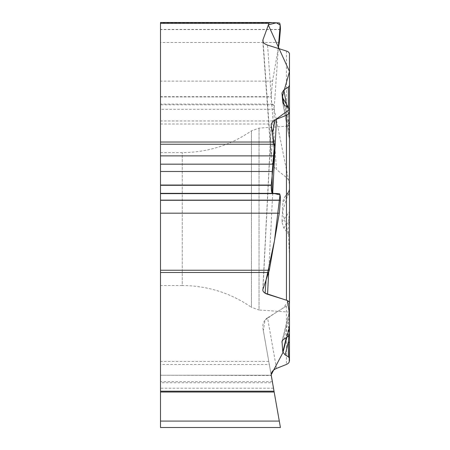 <?xml version="1.0" encoding="UTF-8"?>
<svg xmlns="http://www.w3.org/2000/svg" width="450" height="450" viewBox="0 0 450 450"><rect width="100%" height="100%" fill="white"/><g stroke="black" fill="none" stroke-linecap="round" stroke-linejoin="round"><path stroke-width="0.34" stroke-dasharray="2.25 1.69" d="M276.474 368.432L267.553 317.829A10.401 9.967 80 0 0 262.963 328.489L271.254 375.502L160.498 375.227L160.498 392.012L160.498 375.227M280.423 427.5L160.498 427.5L160.498 364.472L269.308 364.472L262.963 328.489M263.126 42.03L271.254 155.379L274.162 120.96L160.498 120.96L160.498 364.472M271.254 155.379A13.804 9.967 85.9 0 0 271.232 158.389A13.804 9.967 85.9 0 0 276.474 169.521L267.553 45.101M267.553 317.829L286.453 306.028A6.514 6.193 90 0 0 289.485 300.431L289.485 237.234A5.034 4.534 90 0 0 288.394 233.955L283.821 228.032L281.959 222.024L282.999 200.846L284.192 197.82L288.394 192.701A4.534 4.534 -90 0 0 289.485 189.748L289.485 184.657A8.331 6.193 90 0 0 286.453 177.497L276.474 169.521M274.162 392.012L160.498 392.012M271.204 375.238L160.498 375.238L271.209 375.244L274.022 391.202L272.537 382.77L160.498 382.77M269.308 364.472L279.293 421.082L160.498 421.082M160.498 219.071L160.498 152.612L160.498 219.071M160.498 120.96L160.498 22.5M160.498 96.919L271.209 96.919C271.254 101.093 271.631 103.478 272.34 104.074L273.493 104.833L274.162 109.322L274.162 120.499M289.485 184.596L274.162 108.866L278.252 48.443L272.537 81.107L271.204 96.677L160.498 96.677M289.485 219.071L289.485 189.096A4.534 4.528 180 0 1 288.394 192.037C288.787 190.586 289.131 191.031 289.418 193.382L289.418 211.792L288.776 219.071L289.485 219.071L289.485 312.12L289.485 126.022L289.485 237.234M288.799 335.908L289.418 324.934L286.318 337.556M289.485 300.431L289.485 312.12L259.048 309.994L259.048 128.149L259.048 309.994L251.454 307.305L251.454 130.832L251.454 307.305C230.614 292.967 207.546 285.705 182.25 285.525L182.25 152.612L182.25 285.525L160.498 285.525M283.821 339.176L288.394 320.529A4.534 3.752 180 0 0 289.485 318.088L289.485 343.373M283.821 228.032L288.394 221.76A4.534 4.078 180 0 1 289.485 224.409M288.776 219.071L288.394 221.76L288.394 233.955L289.485 255.713L289.502 299.711L283.376 307.957L274.044 313.779L265.067 320.051L263.312 330.491L271.254 375.502M289.485 189.017L289.485 189.748M289.485 184.657L289.485 53.803M289.485 114.716L289.485 125.617L288.776 121.652L288.394 114.924A4.534 0.326 0 0 0 289.485 114.716M289.485 109.142L289.485 125.617M289.406 138.938L289.485 139.652M289.485 318.088L289.485 334.575M289.418 324.934L289.418 311.754L288.394 320.529L288.394 336.218M289.485 312.525L288.776 316.491M289.485 124.746A4.534 2.121 -0 0 0 288.394 123.367L285.165 105.784M286.903 106.796L288.394 114.924L288.394 107.668L288.394 123.367L289.418 138.898L282.876 103.252M284.175 105.092L289.418 133.667L288.776 121.652M288.394 192.701L288.394 192.037L285.165 196.464M289.485 186.891L289.485 188.606M289.485 189.787L282.392 211.843L288.394 233.955M268.768 361.418L160.498 361.418M160.498 123.981L274.022 123.981M273.493 388.204L160.498 388.204M272.34 381.651L160.498 381.651M280.423 29.588L160.498 29.588M280.423 29.43L160.498 29.43M279.293 22.939L160.498 22.939M274.162 109.322L160.498 109.322M273.493 104.833L160.498 104.833M272.34 104.074L160.498 104.074M272.537 81.107L160.498 81.107M279.293 42.497L160.498 42.497M286.453 306.028L286.453 364.444M289.418 311.754L282.336 340.633M281.959 222.024L289.418 211.792M289.418 193.382L282.791 202.466M272.7 193.343L268.65 272.829M262.963 288.951L271.254 126.326M289.418 133.667L289.418 138.898M286.453 51.002L286.453 177.497M160.498 152.612L182.25 152.612C207.546 152.438 230.614 145.176 251.454 130.832L259.048 128.149L289.485 126.022M288.939 313.161L282.021 341.376M289.485 310.292L289.356 311.389M262.806 289.654L271.181 125.432M282.819 103.011L289.198 137.784M262.811 41.006L271.221 158.214M284.681 197.083L288.309 192.105M288.619 191.678L289.485 189.011"/><path stroke-width="0.67" d="M268.65 272.829L267.553 294.277C264.414 293.22 262.834 291.713 262.8 289.755L269.308 270.236L279.293 213.193L280.423 200.126C280.395 195.998 280.012 193.832 279.293 193.629L272.537 193.337C271.654 193.078 271.215 190.401 271.204 185.299L274.162 155.874L274.162 144.242L271.187 125.263C271.451 122.664 273.212 120.662 276.474 119.256L272.7 193.343M272.537 382.77L274.162 392.012L160.498 392.012L160.498 270.236L269.308 270.236M160.498 392.012L160.498 421.082L279.293 421.082L280.423 427.5L271.254 375.502C270.945 372.476 272.683 370.119 276.474 368.432L286.836 364.281L288.433 363.189L289.215 362.076L289.485 343.373A4.534 2.408 180 0 0 288.394 341.803L285.165 354.96L288.394 356.844L289.485 358.318M267.553 294.277L286.836 300.308L288.675 301.365L289.418 302.496L289.485 334.575L288.394 336.218L283.011 339.812L282.015 341.409L282.791 351.956L285.165 354.96M280.423 427.5L160.498 427.5L160.498 421.082M274.162 392.012L271.187 374.754L282.938 352.609L289.485 326.987L289.485 313.616L287.381 300.538L265.106 293.192L266.04 280.226L274.5 240.57L280.012 194.878L272.126 193.056L272.171 172.592L274.162 148.297L272.363 132.621L275.344 119.784L289.485 109.491L282.308 97.138L289.485 71.505L268.228 24.834L276.396 22.809L280.176 25.059L278.252 48.443L279.293 42.497L280.423 29.43C280.395 25.301 280.012 23.136 279.293 22.939L269.308 22.5L160.498 22.5L160.498 270.236M160.498 22.5L269.297 22.5L262.963 39.774L262.806 40.911L263.301 42.334L264.949 43.92L266.968 44.904L287.201 51.277L288.675 52.189L289.468 53.561L289.485 85.399L288.394 87.041L283.821 90L281.959 93.004L282.791 102.786L285.165 105.784L288.394 107.668L289.485 109.142L289.418 112.303L288.675 113.749L287.201 114.919L276.474 119.256M274.162 120.499L274.162 120.96M288.394 356.844L288.394 341.803L288.799 335.908M289.485 312.12L289.485 360.866M289.485 85.399L289.485 114.716M289.485 302.979L289.485 111.69M283.821 90L286.903 106.796M289.485 184.596L289.485 186.891M289.485 188.606L289.485 189.787M268.768 272.486L160.498 272.486M160.498 391.202L274.022 391.202M160.498 142.031L274.022 142.031M268.768 23.31L160.498 23.31M280.423 200.126L160.498 200.126M280.423 200.278L160.498 200.278M279.293 213.193L160.498 213.193M274.162 144.242L160.498 144.242M274.162 155.874L160.498 155.874M273.493 164.177L160.498 164.177M272.34 171.484L160.498 171.484M271.209 185.046L160.498 185.046M271.204 185.299L160.498 185.299M272.537 193.337L160.498 193.337M279.293 193.629L160.498 193.629M286.318 337.556L282.791 351.956M281.959 342.18L282.336 340.633M281.959 93.004L284.175 105.092M286.453 300.178L286.453 115.273M262.963 39.774L263.126 42.03M288.394 107.668L288.394 87.041"/></g></svg>
